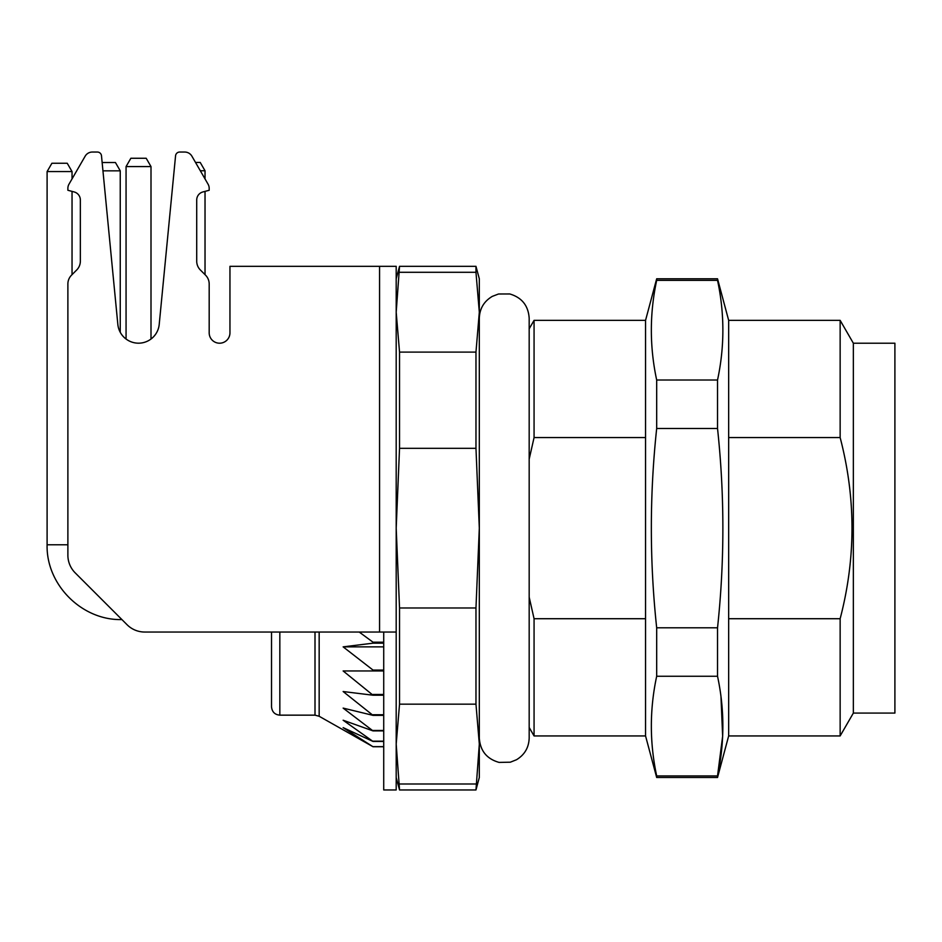 <?xml version="1.0" encoding="UTF-8"?>
<svg xmlns="http://www.w3.org/2000/svg" width="942" height="942" viewBox="0 0 942 942"><rect width="100%" height="100%" fill="white"/><g stroke="black" fill="none" stroke-linecap="round" stroke-linejoin="round"><path stroke-width="1.41" d="M853.346 713.082L894.9 713.082L894.9 343.206L853.346 343.206L853.346 713.082L840.146 735.938L728.661 735.938L728.661 618.717L840.146 618.717C855.937 558.323 855.937 497.941 840.146 437.571L728.661 437.571L728.661 320.351L840.146 320.351L840.146 437.571M840.146 735.938L840.146 618.717M728.661 618.717L728.661 437.571M529.18 459.154L529.18 328.805L534.067 320.351L534.067 437.571L529.18 459.154L529.18 597.134L534.067 618.717L534.067 735.938L645.553 735.938L645.553 320.351L656.68 278.785L717.533 278.785L717.533 280.363C724.645 313.58 724.645 346.797 717.533 380.015L717.533 428.492C724.645 494.927 724.645 561.361 717.533 627.796L717.533 676.262C724.633 709.397 724.633 742.614 717.533 775.925L717.533 777.491L656.68 777.491L656.68 775.925C649.58 742.614 649.58 709.397 656.68 676.262L656.68 627.796C649.568 561.361 649.568 494.927 656.68 428.492L656.68 380.015C649.568 346.797 649.568 313.58 656.68 280.363L656.68 278.785M720.971 696.456L722.644 736.185L717.533 775.925L656.68 775.925C649.568 742.708 649.568 709.479 656.68 676.262L717.533 676.262M717.533 627.796L656.68 627.796M656.68 428.492L717.533 428.492M717.533 380.015L656.68 380.015M656.68 280.363L717.533 280.363M102.148 162.53L115.442 162.53L120.246 170.832L102.949 170.832M209.183 188.341L209.183 190.272L209.183 188.341A8.313 8.313 0 0 0 208.064 184.185L191.909 156.195L195.524 162.46L200.222 162.46L205.026 170.773L200.328 170.773M51.904 163.26L67.235 163.26L72.039 171.574L47.1 171.574L51.904 163.26M130.856 158.268L146.198 158.268L151.003 166.581L126.063 166.581L130.856 158.268M279.833 632.035L279.833 715.155C274.829 714.707 272.061 711.94 271.52 706.841L271.52 632.035L144.703 632.035L379.567 632.035L379.567 266.327L396.193 266.327L396.193 789.961L383.724 789.961L383.724 632.035M359.185 632.035L373.02 642.197L373.02 643.174L343.135 646.86L373.02 670.08L373.02 670.951L343.135 670.951L373.02 695.22L343.135 691.534L373.02 715.367L343.135 708.101L373.02 730.898L343.135 720.23L373.02 741.448L343.135 727.624L373.02 746.735L319.161 716.273L319.161 632.035M383.724 746.735L373.02 746.735M383.724 746.641L373.02 746.641M383.724 741.448L373.02 741.448M383.724 741.177L373.02 741.177M383.724 730.898L373.02 730.898M383.724 730.462L373.02 730.462M383.724 715.367L373.02 715.367M383.724 714.754L373.02 714.754M383.724 695.22L373.02 695.22M383.724 694.466L373.02 694.466M383.724 670.951L373.02 670.951M383.724 670.08L373.02 670.08M383.724 646.86L343.135 646.86M383.724 643.174L373.02 643.174M383.724 642.197L373.02 642.197M191.909 156.195A8.313 8.313 0 0 0 184.703 152.039L179.71 152.039A4.157 4.157 0 0 0 175.565 155.795L159.21 324.437A20.783 20.783 0 0 1 117.844 324.437L101.489 155.795A4.157 4.157 0 0 0 97.356 152.039L92.351 152.039A8.313 8.313 0 0 0 85.157 156.195L68.99 184.185A8.313 8.313 0 0 0 67.883 188.341L67.883 190.272L74.183 191.956A8.313 8.313 0 0 1 80.353 199.987L80.353 261.17A12.47 12.47 0 0 1 76.691 269.989L71.533 275.158A12.47 12.47 0 0 0 67.883 283.966L67.883 555.215A24.939 24.939 0 0 0 75.183 572.854L127.076 624.734A24.939 24.939 0 0 0 144.703 632.035M209.183 190.272L202.871 191.956A8.313 8.313 0 0 0 196.713 199.987L196.713 261.17A12.47 12.47 0 0 0 200.363 269.989L205.533 275.158A12.47 12.47 0 0 1 209.183 283.966L209.183 332.82A10.386 10.386 0 0 0 219.568 343.206A10.386 10.386 0 0 0 229.954 332.82A10.386 10.386 0 0 1 219.568 343.206A10.386 10.386 0 0 1 209.183 332.82L209.183 283.966M208.064 184.185L205.026 178.921L205.026 170.773M184.703 152.039L179.71 152.039M120.246 170.832L120.246 332.302A20.783 20.783 0 0 0 126.063 339.049L126.063 166.581M151.003 166.581L151.003 339.049A20.783 20.783 0 0 0 159.21 324.437M97.356 152.039L92.351 152.039M85.157 156.195L72.039 178.921L72.039 171.574M74.183 191.956A8.313 8.313 0 0 1 80.353 199.987M80.353 261.17A12.47 12.47 0 0 1 76.691 269.989L72.039 274.652L72.039 191.379M379.567 266.327L229.954 266.327L229.954 332.82M396.193 632.035L379.567 632.035M399.538 704.169L396.193 744.086L399.538 789.961L475.969 789.961L479.313 744.086L475.969 704.169L399.538 704.169L399.538 607.979L475.969 607.979L479.313 528.144L475.969 448.31L399.538 448.31L396.193 528.144L399.538 607.979M396.193 278.785L399.538 266.327L396.193 312.202L399.538 352.108L399.538 448.31M399.538 784.003L475.969 784.003M475.969 704.169L475.969 607.979M475.969 448.31L475.969 352.108L479.313 312.202L475.969 272.285L399.538 272.285M399.538 352.108L475.969 352.108M475.969 272.285L475.969 266.327L399.538 266.327M475.969 266.327L479.313 278.785L479.313 777.491L475.969 789.961M479.313 318.266C479.655 308.599 483.988 301.299 492.325 296.365L498.53 293.998L509.787 293.963C521.892 297.566 528.356 305.667 529.18 318.266L529.18 738.01C528.862 747.536 524.635 754.778 516.499 759.735L510.34 762.196L499.083 762.408C486.755 758.922 480.173 750.786 479.313 738.01M534.067 735.938L529.18 727.471L529.18 597.134M534.032 618.576L533.831 617.775M534.067 618.717L645.553 618.717M645.553 437.571L534.067 437.571M67.883 544.77L47.1 544.77L47.1 171.574M279.833 715.155L315.005 715.155L315.005 632.035M853.346 343.206L840.146 320.351M728.661 320.351L717.533 278.785M728.661 735.938L717.533 777.491M645.553 735.938L656.68 777.491M205.026 274.652L205.026 191.379M121.907 619.577C81.93 620.601 46.076 584.746 47.1 544.77M315.005 715.155L319.161 716.273M396.193 777.491L399.538 789.961M534.067 320.351L645.553 320.351"/></g></svg>

